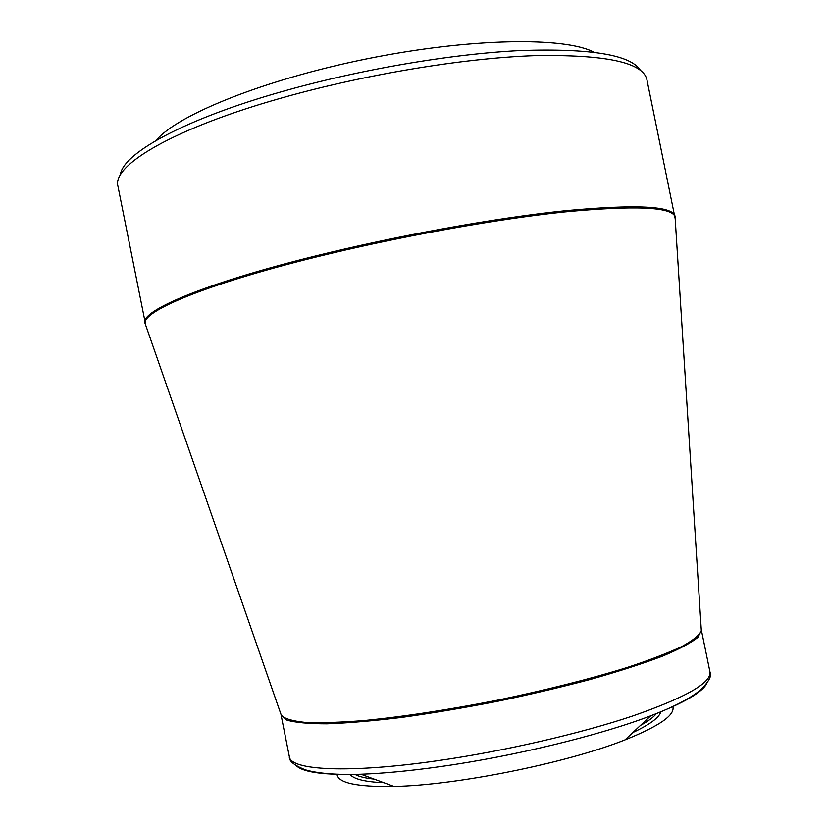 <?xml version="1.0" encoding="UTF-8"?>
<svg xmlns="http://www.w3.org/2000/svg" width="828" height="828" viewBox="0 0 828 828"><rect width="100%" height="100%" fill="white"/><g stroke="black" fill="none" stroke-linecap="round" stroke-linejoin="round"><path stroke-width="1.24" d="M156.181 140.418C176.85 115.02 264.163 79.488 367.456 58.716C470.739 37.84 564.996 36.753 593.893 52.164M336.996 774.211C337.907 783.009 356.899 787.097 393.962 786.465C456.425 785.327 567.025 763.023 625.047 739.87C659.461 726.084 675.379 714.957 672.812 706.501M632.892 732.521C649.97 724.448 659.285 717.534 660.827 711.78M350.089 774.428C353.742 779.138 365.013 781.911 383.881 782.729M656.325 713.612C653.602 717.172 648.314 721.105 640.468 725.421M374.152 779.117C365.241 778.185 358.845 776.602 354.953 774.377M120.329 175.174C121.964 153.977 182.76 119.605 282.586 91.422C359.559 69.542 451.798 53.841 520.698 50.529C590.674 48.221 630.584 54.814 640.417 70.297M145.345 324.172L144.931 323.013C140.336 311.007 203.957 283.621 314.133 256.318C396.747 235.732 495.423 217.94 565.4 210.716C636.059 204.154 672.605 205.955 675.017 216.129L675.089 217.35M675.182 218.716L646.906 79.674C643.004 62.328 605.278 54.327 533.729 55.683C462.966 58.239 364.268 74.561 282.4 97.756C173.197 128.433 111.656 165.579 117.969 186.321L145.79 325.456M280.796 713.829L281.354 715.444C284.718 718.787 292.719 721.116 305.356 722.42C320.695 723.051 340.256 722.43 364.061 720.557C403.391 716.686 447.648 709.948 496.831 700.322C545.9 690.128 589.319 679.198 627.075 667.523C649.732 660.03 668.02 653.013 681.91 646.492C693.057 640.386 699.525 635.148 701.326 630.76L701.223 629.052M701.264 629.766L675.058 216.729C671.725 206.865 634.765 205.282 564.178 211.978C494.316 219.316 396.426 237.025 314.392 257.446C205.437 284.428 141.774 311.494 145.138 323.582L281.023 714.502M437.526 760.725C503.859 751.224 579.879 733.701 632.571 716.034C685.77 697.466 711.562 682.748 709.958 671.912L701.419 630.315L698.045 637.218C691.235 642.745 679.415 649.048 662.555 656.149C642.89 663.58 619.127 671.27 591.264 679.198C561.57 687.074 530.158 694.485 497.048 701.409C463.846 707.857 432.019 713.198 401.59 717.441C372.828 720.929 347.946 723.051 326.936 723.827C308.647 723.807 295.296 722.575 286.892 720.122L281.096 715.071L289.355 756.72C290.328 770.299 348.215 773.673 437.526 760.725M706.864 683.286C702.672 692.105 683.959 702.951 650.715 715.816C599.814 735.357 513.743 756.347 440.072 766.656C409.984 770.899 383.623 773.424 360.977 774.242C325.342 775.256 303.886 772.514 296.61 766.014M625.047 739.87L650.715 715.816C673.309 707.184 689.859 698.625 700.343 690.148C708.944 681.62 712.152 675.544 709.958 671.912M393.962 786.465L360.977 774.242C336.706 775.018 318.149 773.549 305.315 769.823C294.116 765.341 288.786 760.973 289.355 756.72"/></g></svg>
